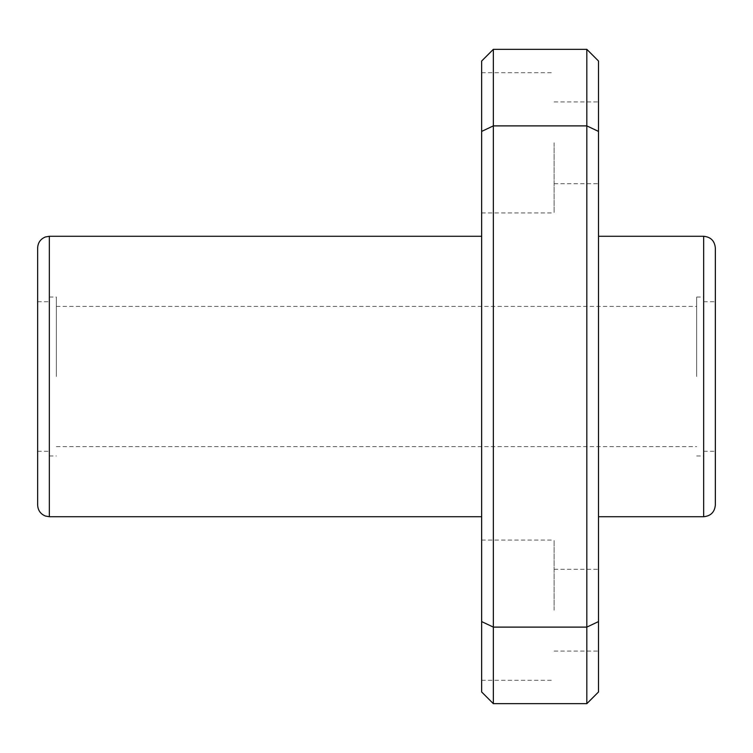 <?xml version="1.0" encoding="UTF-8"?>
<svg xmlns="http://www.w3.org/2000/svg" width="753" height="753" viewBox="0 0 753 753"><rect width="100%" height="100%" fill="white"/><g stroke="black" fill="none" stroke-linecap="round" stroke-linejoin="round"><path stroke-width="0.56" stroke-dasharray="3.77 2.82" d="M481.656 376.5L481.656 516.718L481.656 376.5M37.65 505.028L37.65 247.972M37.65 376.5L37.65 301.718L37.65 376.5M715.35 505.028L715.35 247.972M715.35 376.5L715.35 301.718L715.35 376.5M598.503 376.5L598.503 516.718L598.503 376.5M493.347 703.669L493.347 125.892L586.822 125.892L586.822 49.331M481.656 61.021L481.656 131.408L493.347 125.892L493.347 49.331M481.656 131.408L481.656 621.592L493.347 627.108L586.822 627.108L586.822 703.669M598.503 131.408L586.822 125.892L586.822 627.108L598.503 621.592L598.503 61.021M481.656 691.979L481.656 621.592M481.656 610.194L481.656 540.08L481.656 610.194M481.656 142.806L481.656 212.92L481.656 142.806M598.503 691.979L598.503 621.592M598.503 610.194L598.503 569.296L598.503 610.194M598.503 142.806L598.503 183.704L598.503 142.806M554.104 142.806L554.104 212.92L554.104 142.806M554.104 610.194L554.104 540.08L554.104 610.194M703.669 516.718L703.669 236.282M696.657 376.5L696.657 297.049L696.657 376.5M56.343 376.5L56.343 297.049L56.343 376.5M49.331 516.718L49.331 236.282M481.656 212.92L554.104 212.92M481.656 72.702L554.104 72.702M554.104 183.704L598.503 183.704M554.104 101.919L598.503 101.919M481.656 680.298L554.104 680.298M481.656 540.08L554.104 540.08M554.104 651.081L598.503 651.081M554.104 569.296L598.503 569.296M703.669 451.282L715.35 451.282M703.669 301.718L715.35 301.718M696.657 455.951L703.669 455.951M696.657 297.049L703.669 297.049M56.343 446.604L696.657 446.604M56.343 306.396L696.657 306.396M37.65 451.282L49.331 451.282M37.65 301.718L49.331 301.718M49.331 455.951L56.343 455.951M49.331 297.049L56.343 297.049"/><path stroke-width="1.13" d="M49.331 516.718L49.331 236.282L45.378 236.979C40.493 239.021 37.914 242.682 37.65 247.972L37.65 505.028C37.914 510.318 40.493 513.979 45.378 516.021L49.331 516.718L481.656 516.718M715.35 247.972L715.35 505.028C714.653 512.125 710.766 516.021 703.669 516.718L703.669 236.282C710.766 236.979 714.653 240.875 715.35 247.972M481.656 621.592L481.656 691.979L493.347 703.669L493.347 627.108L481.656 621.592L481.656 131.408L493.347 125.892L586.822 125.892L586.822 49.331L493.347 49.331L493.347 627.108L586.822 627.108L586.822 125.892L598.503 131.408L598.503 691.979L586.822 703.669L586.822 627.108L598.503 621.592M493.347 49.331L481.656 61.021L481.656 131.408M586.822 49.331L598.503 61.021L598.503 131.408M49.331 236.282L481.656 236.282M598.503 516.718L703.669 516.718M598.503 236.282L703.669 236.282M493.347 703.669L586.822 703.669"/></g></svg>
